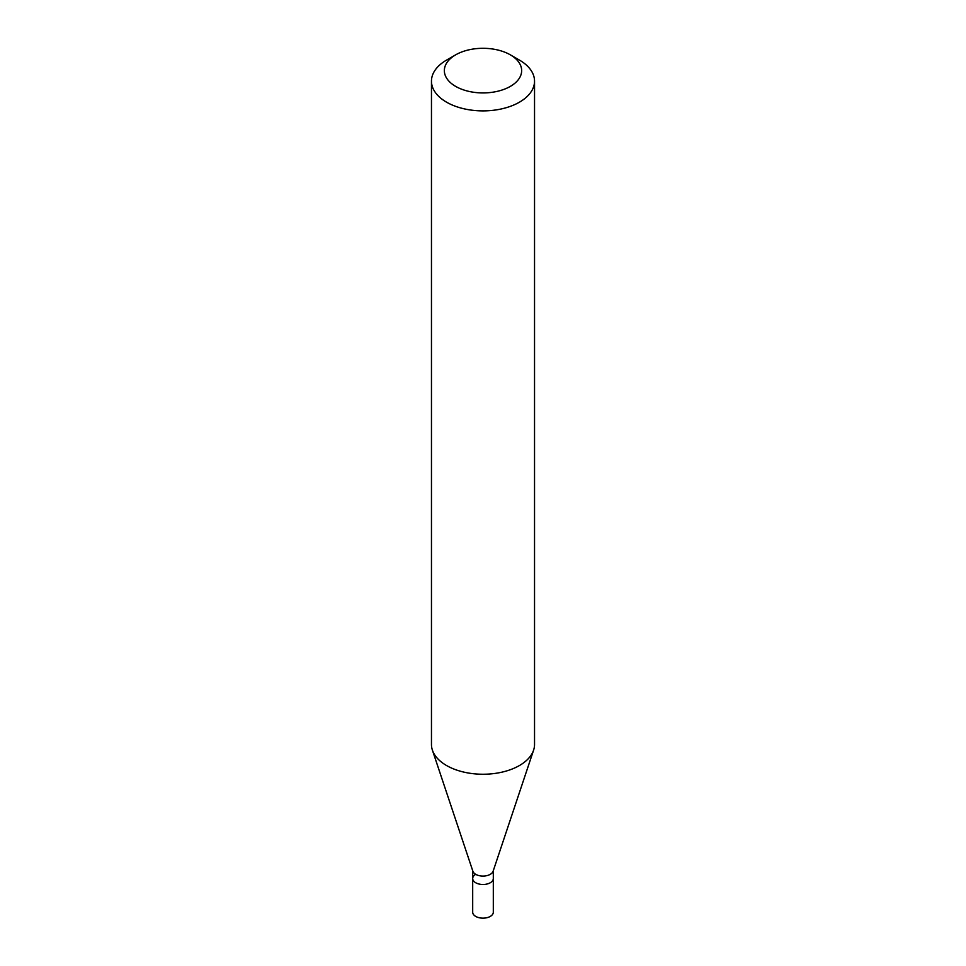 <?xml version="1.0" encoding="UTF-8"?>
<svg xmlns="http://www.w3.org/2000/svg" width="966" height="966" viewBox="0 0 966 966"><rect width="100%" height="100%" fill="white"/><g stroke="black" fill="none" stroke-linecap="round" stroke-linejoin="round"><path stroke-width="1.45" d="M472.688 870.692L472.688 912.206A10.312 5.953 0 0 0 479.051 917.7A10.312 5.953 0 0 0 490.293 916.408A10.312 5.953 0 0 0 493.312 912.206L493.312 878.541A10.312 5.953 180 0 1 490.293 882.743A10.312 5.953 180 0 1 479.051 884.035A10.312 5.953 180 0 1 472.688 878.541A10.312 5.953 180 0 1 475.707 874.327M533.606 750.123L493.119 871.247A10.312 5.953 180 0 1 490.293 874.327A10.312 5.953 180 0 1 479.981 875.812A10.312 5.953 180 0 1 472.881 871.247L432.394 750.123A51.536 29.753 0 0 0 467.894 772.933A51.536 29.753 0 0 0 519.442 765.531A51.536 29.753 0 0 0 533.606 750.123A51.536 29.753 0 0 0 534.536 744.484L534.536 81.132A51.536 29.753 180 0 1 519.442 102.179A51.536 29.753 180 0 1 463.282 108.627A51.536 29.753 180 0 1 431.464 81.132A51.536 29.753 180 0 1 446.558 60.097L455.674 54.833A38.652 22.315 180 0 1 510.326 54.833A38.652 22.315 180 0 1 510.326 86.397A38.652 22.315 180 0 1 455.674 86.397A38.652 22.315 180 0 1 455.674 54.833L446.558 60.097M472.688 878.541A10.312 5.953 0 0 0 479.051 884.035A10.312 5.953 0 0 0 490.293 882.743A10.312 5.953 0 0 0 493.312 878.541L493.312 870.692M431.464 81.132L431.464 744.484A51.536 29.753 0 0 0 432.394 750.123M510.326 54.833L519.442 60.097A51.536 29.753 180 0 1 534.536 81.132"/></g></svg>
